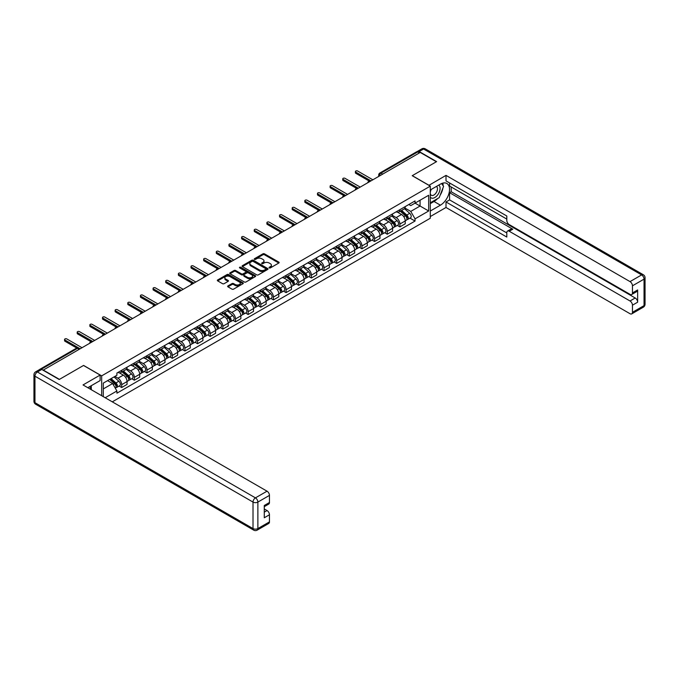 <?xml version="1.0" encoding="UTF-8"?>
<svg xmlns="http://www.w3.org/2000/svg" width="679" height="679" viewBox="0 0 679 679"><rect width="100%" height="100%" fill="white"/><g stroke="black" fill="none" stroke-linecap="round" stroke-linejoin="round"><path stroke-width="1.02" d="M269.24 267.908A0.789 0.458 0 0 0 270.361 267.908L278.814 263.028A1.129 0.654 0 0 0 279.137 262.569A1.129 0.654 0 0 0 278.814 262.111L264.487 253.844A1.129 0.654 0 0 0 262.9 253.844L254.447 258.724A0.789 0.458 0 0 0 255.559 259.37L256.654 258.733A3.599 2.079 0 0 1 261.746 258.733L262.934 259.42A3.599 2.079 0 0 1 263.995 260.897A3.599 2.079 0 0 1 262.934 262.366L261.848 262.994A0.789 0.458 0 0 0 262.96 263.639L264.055 263.002A3.599 2.079 0 0 1 269.147 263.002L270.335 263.698A3.599 2.079 0 0 1 271.396 265.166A3.599 2.079 0 0 1 270.335 266.635L269.24 267.263A0.789 0.458 0 0 0 269.24 267.908L269.24 267.263M227.966 285.91A1.129 0.654 0 0 0 227.643 286.368A1.129 0.654 0 0 0 227.966 286.827L231.989 289.144A1.129 0.654 0 0 0 233.576 289.144L242.963 283.72A1.129 0.654 0 0 0 243.294 283.262A1.129 0.654 0 0 0 242.963 282.803L228.645 274.537A1.129 0.654 0 0 0 227.058 274.537L217.662 279.96A1.129 0.654 0 0 0 217.339 280.419A1.129 0.654 0 0 0 217.662 280.877L222.517 283.678A1.129 0.654 0 0 0 224.112 283.678L228.127 281.361A1.129 0.654 0 0 0 228.458 280.902A1.129 0.654 0 0 0 228.127 280.435L225.725 279.052A3.013 1.74 0 0 1 224.842 277.821A3.013 1.74 0 0 1 226.701 276.217A3.013 1.74 0 0 1 229.977 276.591L239.407 282.04A3.013 1.74 0 0 1 240.29 283.262A3.013 1.74 0 0 1 238.431 284.866A3.013 1.74 0 0 1 235.146 284.493L233.576 283.584A1.129 0.654 0 0 0 231.989 283.584L227.966 285.91L227.966 286.827L231.989 284.518L231.989 283.584M101.672 375.86L83.593 365.429L59.438 379.374L43.303 370.063L420.233 152.444L436.368 161.755L412.212 175.7L430.291 186.139L101.672 375.86L101.672 395.704M256.73 274.859A1.129 0.654 0 0 0 258.326 274.859L267.713 269.436A1.129 0.654 0 0 0 268.044 268.977A1.129 0.654 0 0 0 267.713 268.519L253.394 260.252A1.129 0.654 0 0 0 251.799 260.252L242.411 265.667A1.129 0.654 0 0 0 242.08 266.134A1.129 0.654 0 0 0 242.411 266.592L256.73 274.859M239.984 268.078A0.789 0.458 0 0 1 240.782 268.188L240.782 267.254L255.338 275.666A1.129 0.654 0 0 1 255.669 276.124A1.129 0.654 0 0 1 255.338 276.582L245.951 281.997A1.129 0.654 0 0 1 244.364 281.997L230.037 273.73L234.06 271.43L234.06 270.497L230.037 272.814A1.129 0.654 0 0 0 229.706 273.272A1.129 0.654 0 0 0 230.037 273.73L230.037 272.814M234.06 271.43A1.129 0.654 0 0 1 235.647 271.43L235.647 270.497A1.129 0.654 0 0 0 234.06 270.497M235.647 270.497L241.452 273.849A1.129 0.654 0 0 0 243.048 273.849L245.713 272.304A1.129 0.654 0 0 0 246.044 271.846A1.129 0.654 0 0 0 245.713 271.388L239.662 267.899A0.789 0.458 0 0 1 240.782 267.254M112.29 401.841L430.291 218.239L430.291 186.139M39.959 369.334A2.292 1.324 -120 0 0 39.645 369.435A2.292 1.324 -120 0 0 39.399 369.656M382.701 174.113L381.004 173.128A2.292 1.324 60 0 0 379.858 173.018L416.575 151.816A2.292 1.324 60 0 1 417.721 151.926L381.004 173.128A2.292 1.324 120 0 0 379.383 175.937L379.383 176.031M419.427 152.911L417.721 151.926M399.889 209.675A5.271 3.047 60 0 1 398.794 212.043L404.149 208.954A5.271 3.047 -120 0 0 405.236 206.586M392.301 215.353L396.163 217.586A5.271 3.047 60 0 1 399.889 224.045L405.236 220.955A5.271 3.047 -120 0 0 401.51 214.496L397.682 212.289M405.236 220.955L405.236 223.815L399.889 226.896L397.325 225.42M398.794 212.043A5.271 3.047 60 0 1 396.205 211.806M399.889 224.045L399.889 226.896M387.242 216.974A5.271 3.047 60 0 1 386.156 219.342L391.503 216.253A5.271 3.047 -120 0 0 392.598 213.893M384.679 232.719L387.242 234.204L392.598 231.115L392.598 228.254A5.271 3.047 -120 0 0 388.863 221.795L385.035 219.589M386.156 219.342A5.271 3.047 60 0 1 383.559 219.105M379.654 222.661L383.516 224.885A5.271 3.047 60 0 1 387.242 231.344L387.242 234.204M374.596 224.282A5.271 3.047 60 0 1 373.509 226.65L378.857 223.561A5.271 3.047 -120 0 0 379.951 221.193M372.033 240.018L374.596 241.503L379.951 238.414L379.951 235.562A5.271 3.047 -120 0 0 376.217 229.103L372.389 226.888M373.509 226.65A5.271 3.047 60 0 1 370.912 226.413M367.008 229.96L370.87 232.193A5.271 3.047 60 0 1 374.596 238.643L374.596 241.503M361.949 231.581A5.271 3.047 60 0 1 360.863 233.949L366.21 230.86A5.271 3.047 -120 0 0 367.305 228.492M359.386 247.326L361.949 248.803L367.305 245.713L367.305 242.861A5.271 3.047 -120 0 0 363.579 236.402L359.743 234.187M360.863 233.949A5.271 3.047 60 0 1 358.266 233.712M354.362 237.26L358.223 239.492A5.271 3.047 60 0 1 361.949 245.951L361.949 248.803M349.312 238.881A5.271 3.047 60 0 1 348.217 241.249L353.564 238.159A5.271 3.047 -120 0 0 354.659 235.791M346.74 254.625L349.312 256.102L354.659 253.012L354.659 250.161A5.271 3.047 -120 0 0 350.933 243.702L347.096 241.486M348.217 241.249A5.271 3.047 60 0 1 345.619 241.011M341.715 244.559L345.577 246.791A5.271 3.047 60 0 1 349.312 253.25L349.312 256.102M336.665 246.18A5.271 3.047 60 0 1 335.57 248.548L340.917 245.458A5.271 3.047 -120 0 0 342.012 243.09M334.102 261.924L336.665 263.401L342.012 260.312L342.012 257.46A5.271 3.047 -120 0 0 338.286 251.001L334.458 248.794M335.57 248.548A5.271 3.047 60 0 1 332.973 248.31M329.069 251.858L332.931 254.09A5.271 3.047 60 0 1 336.665 260.549L336.665 263.401M324.019 253.479A5.271 3.047 60 0 1 322.924 255.847L328.28 252.758A5.271 3.047 -120 0 0 329.366 250.39M321.456 269.224L324.019 270.709L329.366 267.619L329.366 264.759A5.271 3.047 -120 0 0 325.64 258.3L321.812 256.093M322.924 255.847A5.271 3.047 60 0 1 320.327 255.61M316.422 259.157L320.293 261.39A5.271 3.047 60 0 1 324.019 267.849L324.019 270.709M311.372 260.787A5.271 3.047 60 0 1 310.278 263.146L315.633 260.065A5.271 3.047 -120 0 0 316.72 257.697M308.809 276.523L311.372 278.008L316.72 274.919L316.72 272.058A5.271 3.047 -120 0 0 312.994 265.599L309.166 263.393M310.278 263.146A5.271 3.047 60 0 1 307.68 262.909M303.776 266.465L307.646 268.689A5.271 3.047 60 0 1 311.372 275.148L311.372 278.008M298.726 268.086A5.271 3.047 60 0 1 297.631 270.454L302.987 267.365A5.271 3.047 -120 0 0 304.073 264.997M296.163 283.822L298.726 285.307L304.073 282.218L304.073 279.366A5.271 3.047 -120 0 0 300.347 272.907L296.519 270.692M297.631 270.454A5.271 3.047 60 0 1 295.042 270.217M291.138 273.764L295 275.997A5.271 3.047 60 0 1 298.726 282.456L298.726 285.307M286.08 275.385A5.271 3.047 60 0 1 284.993 277.753L290.34 274.664A5.271 3.047 -120 0 0 291.435 272.296M283.516 291.13L286.08 292.607L291.435 289.517L291.435 286.665A5.271 3.047 -120 0 0 287.701 280.206L283.873 277.991M284.993 277.753A5.271 3.047 60 0 1 282.396 277.516M278.492 281.064L282.354 283.296A5.271 3.047 60 0 1 286.08 289.755L286.08 292.607M273.433 282.685A5.271 3.047 60 0 1 272.347 285.053L277.694 281.963A5.271 3.047 -120 0 0 278.789 279.595M270.87 298.429L273.433 299.906L278.789 296.816L278.789 293.965A5.271 3.047 -120 0 0 275.054 287.506L271.227 285.299M272.347 285.053A5.271 3.047 60 0 1 269.75 284.815M265.845 288.363L269.707 290.595A5.271 3.047 60 0 1 273.433 297.054L273.433 299.906M260.787 289.984A5.271 3.047 60 0 1 259.701 292.352L265.048 289.262A5.271 3.047 -120 0 0 266.143 286.894M258.224 305.728L260.787 307.205L266.143 304.116L266.143 301.264A5.271 3.047 -120 0 0 262.408 294.805L258.58 292.598M259.701 292.352A5.271 3.047 60 0 1 257.103 292.114M253.199 295.662L257.061 297.894A5.271 3.047 60 0 1 260.787 304.353L260.787 307.205M248.149 297.283A5.271 3.047 60 0 1 247.054 299.651L252.401 296.562A5.271 3.047 -120 0 0 253.496 294.194M245.577 313.027L248.149 314.513L253.496 311.423L253.496 308.563A5.271 3.047 -120 0 0 249.77 302.104L245.934 299.897M247.054 299.651A5.271 3.047 60 0 1 244.457 299.414M240.553 302.961L244.415 305.194A5.271 3.047 60 0 1 248.149 311.653L248.149 314.513M235.503 304.591A5.271 3.047 60 0 1 234.408 306.95L239.755 303.869A5.271 3.047 -120 0 0 240.85 301.501M232.931 320.327L235.503 321.812L240.85 318.723L240.85 315.862A5.271 3.047 -120 0 0 237.124 309.412L233.296 307.197M234.408 306.95A5.271 3.047 60 0 1 231.811 306.713M227.906 310.269L231.768 312.493A5.271 3.047 60 0 1 235.503 318.952L235.503 321.812M222.856 311.89A5.271 3.047 60 0 1 221.761 314.258L227.109 311.169A5.271 3.047 -120 0 0 228.203 308.801M220.293 327.626L222.856 329.111L228.203 326.022L228.203 323.17A5.271 3.047 -120 0 0 224.477 316.711L220.65 314.496M221.761 314.258A5.271 3.047 60 0 1 219.164 314.021M215.26 317.568L219.122 319.801A5.271 3.047 60 0 1 222.856 326.26L222.856 329.111M210.21 319.189A5.271 3.047 60 0 1 209.115 321.557L214.471 318.468A5.271 3.047 -120 0 0 215.557 316.1M207.647 334.934L210.21 336.411L215.557 333.321L215.557 330.469A5.271 3.047 -120 0 0 211.831 324.01L208.003 321.795M209.115 321.557A5.271 3.047 60 0 1 206.518 321.32M202.614 324.868L206.484 327.1A5.271 3.047 60 0 1 210.21 333.559L210.21 336.411M197.564 326.489A5.271 3.047 60 0 1 196.469 328.857L201.824 325.767A5.271 3.047 -120 0 0 202.911 323.399M195 342.233L197.564 343.71L202.911 340.62L202.911 337.769A5.271 3.047 -120 0 0 199.185 331.31L195.357 329.103M196.469 328.857A5.271 3.047 60 0 1 193.871 328.619M189.967 332.167L193.838 334.399A5.271 3.047 60 0 1 197.564 340.858L197.564 343.71M184.917 333.788A5.271 3.047 60 0 1 183.822 336.156L189.178 333.066A5.271 3.047 -120 0 0 190.264 330.698M182.354 349.532L184.917 351.009L190.264 347.928L190.264 345.068A5.271 3.047 -120 0 0 186.538 338.609L182.71 336.402M183.822 336.156A5.271 3.047 60 0 1 181.234 335.918M177.329 339.466L181.191 341.698A5.271 3.047 60 0 1 184.917 348.157L184.917 351.009M172.271 341.087A5.271 3.047 60 0 1 171.184 343.455L176.532 340.366A5.271 3.047 -120 0 0 177.626 338.006M169.708 356.831L172.271 358.317L177.626 355.227L177.626 352.367A5.271 3.047 -120 0 0 173.892 345.908L170.064 343.701M171.184 343.455A5.271 3.047 60 0 1 168.587 343.218M164.683 346.765L168.545 348.998A5.271 3.047 60 0 1 172.271 355.457L172.271 358.317M159.624 348.395A5.271 3.047 60 0 1 158.538 350.763L163.885 347.673A5.271 3.047 -120 0 0 164.98 345.305M157.061 364.131L159.624 365.616L164.98 362.527L164.98 359.675A5.271 3.047 -120 0 0 161.246 353.216L157.418 351.001M158.538 350.763A5.271 3.047 60 0 1 155.941 350.525M152.037 354.073L155.898 356.305A5.271 3.047 60 0 1 159.624 362.756L159.624 365.616M146.978 355.694A5.271 3.047 60 0 1 145.892 358.062L151.239 354.973A5.271 3.047 -120 0 0 152.334 352.605M144.415 371.43L146.987 372.915L152.334 369.826L152.334 366.974A5.271 3.047 -120 0 0 148.608 360.515L144.771 358.3M145.892 358.062A5.271 3.047 60 0 1 143.294 357.825M139.39 361.372L143.252 363.604A5.271 3.047 60 0 1 146.987 370.063L146.987 372.915M134.34 362.993A5.271 3.047 60 0 1 133.245 365.361L138.592 362.272A5.271 3.047 -120 0 0 139.687 359.904M131.768 378.738L134.34 380.215L139.687 377.125L139.687 374.273A5.271 3.047 -120 0 0 135.961 367.814L132.125 365.599M133.245 365.361A5.271 3.047 60 0 1 130.648 365.124M126.744 368.672L130.606 370.904A5.271 3.047 60 0 1 134.34 377.363L134.34 380.215M121.694 370.293A5.271 3.047 60 0 1 120.599 372.661L125.946 369.571A5.271 3.047 -120 0 0 127.041 367.203M119.131 386.037L121.694 387.514L127.041 384.424L127.041 381.573A5.271 3.047 -120 0 0 123.315 375.114L119.487 372.907M120.599 372.661A5.271 3.047 60 0 1 118.002 372.423M114.878 376.421L117.959 378.203A5.271 3.047 60 0 1 121.694 384.662L121.694 387.514M408.843 204.506L410.753 205.61L428.67 195.263L420.072 200.22L420.072 206.026L410.753 211.407L404.939 208.054M103.293 396.638L103.293 383.117L116.907 375.258L116.907 373.051L415.047 200.925L415.047 203.123L428.67 210.991L415.047 218.85L410.753 211.407M428.67 195.263L428.67 210.991M103.293 388.923L112.612 383.542L116.907 390.977L116.907 393.183L415.047 221.048L415.047 218.85M116.907 390.977L105.194 397.741M112.612 383.542L107.588 380.639M409.972 218.12L415.047 221.048M269.555 268.018L270.335 267.568A3.599 2.079 0 0 0 271.396 266.1L271.396 265.166M263.995 260.897L263.995 261.831A3.599 2.079 0 0 1 262.934 263.299L262.162 263.749M278.814 262.111L278.814 263.028L264.487 254.778A1.129 0.654 0 0 0 262.9 254.778L254.761 259.48M267.713 268.519L267.713 269.436L253.394 261.186A1.129 0.654 0 0 0 251.799 261.186L242.428 266.601M265.727 269.3A0.789 0.458 0 0 0 265.727 268.655L253.148 261.398A0.789 0.458 0 0 0 252.036 261.398L250.882 262.069A3.599 2.079 0 0 0 249.83 263.537A3.599 2.079 0 0 0 250.882 265.005L259.48 269.962A3.599 2.079 0 0 0 264.572 269.962L265.727 269.3L265.727 270.234A0.789 0.458 0 0 0 265.956 269.911L265.956 268.977M249.83 263.537L249.83 264.471A3.599 2.079 0 0 0 250.882 265.939L250.882 265.005M265.727 270.234L264.572 270.904A3.599 2.079 0 0 1 259.48 270.904L250.882 265.939M235.647 271.43L241.452 274.783A1.129 0.654 0 0 0 243.048 274.783L245.713 273.247A1.129 0.654 0 0 0 246.044 272.788L246.044 271.846M240.782 268.188L255.321 276.591M247.479 277.329A3.013 1.74 0 0 0 250.763 277.703A3.013 1.74 0 0 0 252.622 276.098A3.013 1.74 0 0 0 251.739 274.868L248.421 272.95A1.129 0.654 0 0 0 246.825 272.95L244.16 274.494A1.129 0.654 0 0 0 243.829 274.953A1.129 0.654 0 0 0 244.16 275.411L247.479 277.329L247.479 278.263A3.013 1.74 0 0 0 250.763 278.636A3.013 1.74 0 0 0 252.622 277.032L252.622 276.098M243.829 274.953L243.829 275.886A1.129 0.654 0 0 0 244.16 276.345L244.16 275.411M247.479 278.263L244.16 276.345M240.29 283.262L240.29 284.204A3.013 1.74 0 0 1 238.431 285.808A3.013 1.74 0 0 1 235.146 285.426L233.576 284.518A1.129 0.654 0 0 0 231.989 284.518M224.842 277.821L224.842 278.755A3.013 1.74 0 0 0 225.725 279.986L225.725 279.052M228.11 281.369L225.725 279.986M242.963 282.803L242.963 283.72L228.645 275.47A1.129 0.654 0 0 0 227.058 275.47L217.679 280.885L217.662 279.96M400.254 211.203L405.405 215.803A2.869 1.655 60 0 1 406.305 220.234L405.236 220.853M400.389 211.322L402.817 212.722M400.771 210.906L406.509 216.015A1.375 0.798 60 0 1 406.942 218.146A1.375 0.798 60 0 1 406.814 218.197M401.637 210.405L406.789 215.005A2.869 1.655 60 0 1 407.689 219.436A2.869 1.655 60 0 1 406.823 219.529M404.506 208.682L409.709 213.325A2.869 1.655 60 0 1 410.608 217.755L407.689 219.436M369.223 181.072L355.796 173.315A1.316 0.764 180 0 1 355.406 172.78L355.406 171.558A1.316 0.764 -0 0 0 355.796 172.101L370.989 180.869M372.856 179.799L357.655 171.023A1.316 0.764 -0 0 0 356.22 170.853A1.316 0.764 -0 0 0 355.406 171.558M387.607 218.502L392.759 223.102A2.869 1.655 60 0 1 393.659 227.533L392.589 228.152M387.743 218.63L390.17 220.03M388.133 218.205L393.862 223.323A1.375 0.798 60 0 1 394.295 225.445A1.375 0.798 60 0 1 394.168 225.496M388.991 217.704L394.143 222.305A2.869 1.655 60 0 1 395.042 226.735A2.869 1.655 60 0 1 394.176 226.828M391.859 215.981L397.062 220.624A2.869 1.655 60 0 1 397.962 225.055L395.042 226.735M374.961 225.801L380.121 230.402A2.869 1.655 60 0 1 381.021 234.832L379.951 235.452M375.105 225.929L377.524 227.329M375.487 225.504L381.216 230.622A1.375 0.798 60 0 1 381.649 232.744A1.375 0.798 60 0 1 381.522 232.795M376.344 225.012L381.496 229.604A2.869 1.655 60 0 1 382.396 234.043A2.869 1.655 60 0 1 381.53 234.128M379.213 223.281L384.416 227.923A2.869 1.655 60 0 1 385.316 232.354L382.396 234.043M428.907 185.342L446.01 175.377L630.019 281.607L641.613 274.919L423.56 149.024L419.181 151.553L436.614 161.61L412.289 175.657L428.907 185.248M430.291 189.976L440.416 184.128A12.893 7.444 120 0 1 446.867 183.483A12.893 7.444 120 0 1 448.844 193.821A12.893 7.444 120 0 1 440.416 205.185L430.291 211.033M430.291 216.559L446.01 207.477L446.01 201.96L506.806 237.056L506.806 232.659A3.437 1.986 -120 0 1 507.519 231.081A3.437 1.986 -120 0 1 509.242 231.25L630.019 300.984L635.204 297.988A3.437 1.986 60 0 1 637.64 302.197L637.64 289.941A3.437 1.986 60 0 1 636.927 291.512L631.742 294.508A3.437 1.986 -120 0 0 632.455 292.938L632.455 285.817A3.437 1.986 -120 0 0 630.019 281.607M451.204 186.98L451.204 191.75L449.583 192.692L449.583 199.898L446.01 201.96M449.583 182.957L449.583 186.046L506.806 219.088M631.742 294.508A3.437 1.986 -120 0 1 630.019 294.338L509.242 224.605A3.437 1.986 -120 0 1 506.806 220.395L506.806 215.998L446.01 180.894L446.01 175.377M446.01 207.477L630.019 313.715A3.437 1.986 -120 0 0 631.742 313.885A3.437 1.986 -120 0 0 632.455 312.306L632.455 305.194A3.437 1.986 -120 0 0 630.019 300.984M419.181 151.553A3.437 1.986 -120 0 0 417.466 151.383A3.437 1.986 -120 0 0 417.101 151.714M449.583 192.692L512.806 229.196L509.242 231.25M451.204 191.75L635.204 297.988M449.583 199.898L506.806 232.939M507.519 231.081L511.083 229.027A3.437 1.986 60 0 1 512.806 229.196M430.291 203.641L434.017 201.485A12.893 7.444 120 0 0 437.59 198.582M440.153 195.204A12.893 7.444 120 0 0 442.929 188.049M443.132 185.74A12.893 7.444 120 0 0 442.818 183.109M41.767 369.452L37.387 371.982A3.437 1.986 -120 0 0 35.673 371.812L40.044 369.283A3.437 1.986 60 0 1 41.767 369.452L59.192 379.51L83.509 365.472L100.127 375.071L100.127 380.588L88.618 387.234A12.893 7.444 120 0 0 87.846 387.726M100.127 375.071L83.025 384.942L267.034 491.18A3.437 1.986 60 0 1 269.461 495.39L269.461 502.502A3.437 1.986 60 0 1 268.748 504.081L264.275 506.661M91.292 388.795L91.292 385.689M264.275 512.144L267.034 510.549A3.437 1.986 60 0 1 269.461 514.767L269.461 521.879A3.437 1.986 60 0 1 268.748 523.45L257.163 530.146A3.437 1.986 -120 0 0 257.876 528.568L269.461 521.879M269.461 502.502L264.275 505.499L264.275 517.763L269.461 514.767M267.034 510.549L264.275 508.961M430.291 197.139A7.452 4.303 120 0 0 436.215 196.494A7.452 4.303 120 0 0 440.094 188.38A7.452 4.303 120 0 0 438.744 185.095M430.91 189.611A7.452 4.303 120 0 0 430.291 190.96M430.291 193.447A5.101 2.945 120 0 0 431.318 195.289A5.101 2.945 120 0 0 435.247 193.922A5.101 2.945 120 0 0 437.471 188.787A5.101 2.945 120 0 0 436.419 186.453A5.101 2.945 120 0 0 436.402 186.445M431.335 189.373A5.101 2.945 120 0 0 430.291 192.429M441.588 183.542L443.582 186.377L439.203 197.648L430.452 202.707M89.738 386.589L91.614 389.899M356.577 188.372L343.15 180.614A1.316 0.764 180 0 1 342.759 180.079L342.759 178.857A1.316 0.764 -0 0 0 343.15 179.4L358.342 188.176M360.209 187.098L345.008 178.322A1.316 0.764 -0 0 0 343.574 178.161A1.316 0.764 -0 0 0 342.759 178.857M343.939 195.671L330.503 187.913A1.316 0.764 180 0 1 330.113 187.379L330.113 186.165A1.316 0.764 -0 0 0 330.503 186.7L345.704 195.476M347.563 194.398L332.37 185.622A1.316 0.764 -0 0 0 330.928 185.46A1.316 0.764 -0 0 0 330.113 186.165M362.323 233.109L367.475 237.701A2.869 1.655 60 0 1 368.374 242.131L367.305 242.751M362.459 233.228L364.878 234.628M362.841 232.804L368.57 237.922A1.375 0.798 60 0 1 369.003 240.052A1.375 0.798 60 0 1 368.875 240.103M363.698 232.311L368.85 236.912A2.869 1.655 60 0 1 369.749 241.342A2.869 1.655 60 0 1 368.884 241.435M366.567 230.588L371.769 235.223A2.869 1.655 60 0 1 372.669 239.653L369.749 241.342M349.677 240.408L354.828 245A2.869 1.655 60 0 1 355.728 249.439L354.659 250.05M349.812 240.527L352.24 241.928M350.194 240.103L355.923 245.221A1.375 0.798 60 0 1 356.356 247.351A1.375 0.798 60 0 1 356.237 247.402M351.051 239.611L356.203 244.211A2.869 1.655 60 0 1 357.103 248.641A2.869 1.655 60 0 1 356.237 248.735M353.929 237.888L359.123 242.522A2.869 1.655 60 0 1 360.023 246.952L357.103 248.641M337.03 247.708L342.182 252.308A2.869 1.655 60 0 1 343.082 256.738L342.012 257.358M337.166 247.827L339.593 249.227M337.548 247.411L343.285 252.52A1.375 0.798 60 0 1 343.71 254.65A1.375 0.798 60 0 1 343.591 254.701M338.405 246.91L343.557 251.51A2.869 1.655 60 0 1 344.457 255.941A2.869 1.655 60 0 1 343.591 256.034M341.282 245.187L346.477 249.821A2.869 1.655 60 0 1 347.376 254.26L344.457 255.941M331.293 202.97L317.857 195.213A1.316 0.764 180 0 1 317.475 194.678L317.475 193.464A1.316 0.764 -0 0 0 317.857 193.999L333.058 202.775M334.917 201.697L319.724 192.921A1.316 0.764 -0 0 0 318.281 192.76A1.316 0.764 -0 0 0 317.475 193.464M318.646 210.269L305.211 202.52A1.316 0.764 180 0 1 304.829 201.977L304.829 200.763A1.316 0.764 -0 0 0 305.211 201.298L320.412 210.074M322.279 208.996L307.078 200.22A1.316 0.764 -0 0 0 305.643 200.059A1.316 0.764 -0 0 0 304.829 200.763M306 217.577L292.564 209.819A1.316 0.764 180 0 1 292.182 209.276L292.182 208.063A1.316 0.764 -0 0 0 292.564 208.597L307.765 217.373M309.632 216.304L294.431 207.528A1.316 0.764 -0 0 0 292.997 207.358A1.316 0.764 -0 0 0 292.182 208.063M324.384 255.007L329.536 259.607A2.869 1.655 60 0 1 330.435 264.038L329.366 264.657M324.52 255.126L326.947 256.526M324.901 254.71L330.639 259.828A1.375 0.798 60 0 1 331.072 261.95A1.375 0.798 60 0 1 330.945 262.001M325.759 254.209L330.911 258.809A2.869 1.655 60 0 1 331.81 263.24A2.869 1.655 60 0 1 330.945 263.333M328.636 252.486L333.83 257.129A2.869 1.655 60 0 1 334.73 261.559L331.81 263.24M293.353 224.876L279.918 217.119A1.316 0.764 180 0 1 279.536 216.584L279.536 215.362A1.316 0.764 -0 0 0 279.918 215.905L295.119 224.681M296.986 223.603L281.785 214.827A1.316 0.764 -0 0 0 280.351 214.657A1.316 0.764 -0 0 0 279.536 215.362M311.737 262.306L316.889 266.906A2.869 1.655 60 0 1 317.789 271.337L316.72 271.956M311.873 262.433L314.301 263.834M312.255 262.009L317.993 267.127A1.375 0.798 60 0 1 318.426 269.249A1.375 0.798 60 0 1 318.298 269.3M313.112 261.517L318.273 266.109A2.869 1.655 60 0 1 319.172 270.539A2.869 1.655 60 0 1 318.307 270.632M315.99 259.785L321.184 264.428A2.869 1.655 60 0 1 322.084 268.859L319.172 270.539M280.707 232.176L267.271 224.418A1.316 0.764 180 0 1 266.889 223.883L266.889 222.661A1.316 0.764 -0 0 0 267.271 223.204L282.472 231.98M284.34 230.902L269.139 222.126A1.316 0.764 -0 0 0 267.704 221.965A1.316 0.764 -0 0 0 266.889 222.661M299.091 269.605L304.243 274.206A2.869 1.655 60 0 1 305.143 278.636L304.073 279.256M299.227 269.733L301.654 271.133M299.609 269.308L305.346 274.426A1.375 0.798 60 0 1 305.779 276.557A1.375 0.798 60 0 1 305.652 276.599M300.474 268.816L305.626 273.408A2.869 1.655 60 0 1 306.526 277.847A2.869 1.655 60 0 1 305.66 277.932M303.343 267.085L308.538 271.727A2.869 1.655 60 0 1 309.437 276.158L306.526 277.847M268.061 239.475L254.633 231.717A1.316 0.764 180 0 1 254.243 231.183L254.243 229.969A1.316 0.764 -0 0 0 254.633 230.504L269.826 239.28M271.693 238.202L256.492 229.426A1.316 0.764 -0 0 0 255.058 229.264A1.316 0.764 -0 0 0 254.243 229.969M286.445 276.913L291.597 281.505A2.869 1.655 60 0 1 292.496 285.935L291.427 286.555M286.58 277.032L289.008 278.432M286.971 276.608L292.7 281.726A1.375 0.798 60 0 1 293.133 283.856A1.375 0.798 60 0 1 293.005 283.907M287.828 276.115L292.98 280.716A2.869 1.655 60 0 1 293.88 285.146A2.869 1.655 60 0 1 293.014 285.239M290.697 274.392L295.9 279.027A2.869 1.655 60 0 1 296.799 283.457L293.88 285.146M255.414 246.774L241.987 239.025A1.316 0.764 180 0 1 241.597 238.482L241.597 237.268A1.316 0.764 -0 0 0 241.987 237.803L257.18 246.579M259.047 245.501L243.846 236.725A1.316 0.764 -0 0 0 242.411 236.564A1.316 0.764 -0 0 0 241.597 237.268M273.798 284.212L278.959 288.813A2.869 1.655 60 0 1 279.858 293.243L278.789 293.854M273.934 284.331L276.361 285.732M274.324 283.907L280.054 289.025A1.375 0.798 60 0 1 280.486 291.155A1.375 0.798 60 0 1 280.359 291.206M275.182 283.415L280.334 288.015A2.869 1.655 60 0 1 281.233 292.445A2.869 1.655 60 0 1 280.368 292.539M278.05 281.692L283.253 286.326A2.869 1.655 60 0 1 284.153 290.756L281.233 292.445M242.776 254.073L229.341 246.324A1.316 0.764 180 0 1 228.95 245.781L228.95 244.567A1.316 0.764 -0 0 0 229.341 245.102L244.542 253.878M246.401 252.8L231.199 244.033A1.316 0.764 -0 0 0 229.765 243.863A1.316 0.764 -0 0 0 228.95 244.567M261.16 291.512L266.312 296.112A2.869 1.655 60 0 1 267.212 300.542L266.143 301.162M261.296 291.631L263.715 293.031M261.678 291.215L267.407 296.324A1.375 0.798 60 0 1 267.84 298.454A1.375 0.798 60 0 1 267.713 298.505M262.535 290.714L267.687 295.314A2.869 1.655 60 0 1 268.587 299.745A2.869 1.655 60 0 1 267.721 299.838M265.404 288.991L270.607 293.625A2.869 1.655 60 0 1 271.507 298.064L268.587 299.745M230.13 261.381L216.694 253.623A1.316 0.764 180 0 1 216.304 253.08L216.304 251.867A1.316 0.764 -0 0 0 216.694 252.41L231.895 261.177M233.754 260.108L218.562 251.332A1.316 0.764 -0 0 0 217.119 251.162A1.316 0.764 -0 0 0 216.304 251.867M248.514 298.811L253.666 303.411A2.869 1.655 60 0 1 254.566 307.842L253.496 308.461M248.65 298.93L251.069 300.33M249.032 298.514L254.761 303.632A1.375 0.798 60 0 1 255.194 305.754A1.375 0.798 60 0 1 255.075 305.805M249.889 298.013L255.041 302.613A2.869 1.655 60 0 1 255.941 307.044A2.869 1.655 60 0 1 255.075 307.137M252.766 296.29L257.961 300.933A2.869 1.655 60 0 1 258.86 305.363L255.941 307.044M217.484 268.68L204.048 260.923A1.316 0.764 180 0 1 203.666 260.388L203.666 259.166A1.316 0.764 -0 0 0 204.048 259.709L219.249 268.485M221.108 267.407L205.915 258.631A1.316 0.764 -0 0 0 204.472 258.461A1.316 0.764 -0 0 0 203.666 259.166M235.868 306.11L241.02 310.71A2.869 1.655 60 0 1 241.919 315.141L240.85 315.76M236.003 306.237L238.431 307.638M236.385 305.813L242.123 310.931A1.375 0.798 60 0 1 242.547 313.053A1.375 0.798 60 0 1 242.428 313.104M237.243 305.321L242.395 309.913A2.869 1.655 60 0 1 243.294 314.343A2.869 1.655 60 0 1 242.428 314.436M240.12 303.589L245.314 308.232A2.869 1.655 60 0 1 246.214 312.663L243.294 314.343M204.837 275.98L191.402 268.222A1.316 0.764 180 0 1 191.02 267.687L191.02 266.465A1.316 0.764 -0 0 0 191.402 267.008L206.603 275.784M208.47 274.706L193.269 265.93A1.316 0.764 -0 0 0 191.834 265.769A1.316 0.764 -0 0 0 191.02 266.465M223.221 313.418L228.373 318.01A2.869 1.655 60 0 1 229.273 322.44L228.203 323.06M223.357 313.537L225.784 314.937M223.739 313.112L229.477 318.23A1.375 0.798 60 0 1 229.909 320.361A1.375 0.798 60 0 1 229.782 320.403M224.596 312.62L229.748 317.212A2.869 1.655 60 0 1 230.648 321.651A2.869 1.655 60 0 1 229.782 321.736M227.473 310.897L232.668 315.531A2.869 1.655 60 0 1 233.568 319.962L230.648 321.651M192.191 283.279L178.755 275.521A1.316 0.764 180 0 1 178.373 274.987L178.373 273.773A1.316 0.764 -0 0 0 178.755 274.308L193.956 283.084M195.824 282.006L180.622 273.23A1.316 0.764 -0 0 0 179.188 273.068A1.316 0.764 -0 0 0 178.373 273.773M210.575 320.717L215.727 325.309A2.869 1.655 60 0 1 216.626 329.748L215.557 330.359M210.711 320.836L213.138 322.236M211.093 320.412L216.83 325.53A1.375 0.798 60 0 1 217.263 327.66A1.375 0.798 60 0 1 217.136 327.711M211.95 319.919L217.102 324.52A2.869 1.655 60 0 1 218.001 328.95A2.869 1.655 60 0 1 217.136 329.043M214.827 318.196L220.021 322.831A2.869 1.655 60 0 1 220.921 327.261L218.001 328.95M179.545 290.578L166.109 282.829A1.316 0.764 180 0 1 165.727 282.286L165.727 281.072A1.316 0.764 -0 0 0 166.109 281.607L181.31 290.383M183.177 289.305L167.976 280.529A1.316 0.764 -0 0 0 166.542 280.368A1.316 0.764 -0 0 0 165.727 281.072M197.928 328.016L203.08 332.617A2.869 1.655 60 0 1 203.98 337.047L202.911 337.658M198.064 328.135L200.492 329.536M198.446 327.711L204.184 332.829A1.375 0.798 60 0 1 204.617 334.959A1.375 0.798 60 0 1 204.489 335.01M199.303 327.219L204.464 331.819A2.869 1.655 60 0 1 205.364 336.249A2.869 1.655 60 0 1 204.498 336.343M202.181 325.496L207.375 330.13A2.869 1.655 60 0 1 208.275 334.56L205.364 336.249M166.898 297.886L153.471 290.128A1.316 0.764 180 0 1 153.081 289.585L153.081 288.371A1.316 0.764 -0 0 0 153.471 288.906L168.664 297.682M170.531 296.604L155.33 287.837A1.316 0.764 -0 0 0 153.895 287.667A1.316 0.764 -0 0 0 153.081 288.371M185.282 335.316L190.434 339.916A2.869 1.655 60 0 1 191.334 344.346L190.264 344.966M185.418 335.434L187.845 336.835M185.8 335.019L191.537 340.128A1.375 0.798 60 0 1 191.97 342.258A1.375 0.798 60 0 1 191.843 342.309M186.666 334.518L191.817 339.118A2.869 1.655 60 0 1 192.717 343.549A2.869 1.655 60 0 1 191.851 343.642M189.534 332.795L194.737 337.438A2.869 1.655 60 0 1 195.637 341.868L192.717 343.549M154.252 305.185L140.825 297.427A1.316 0.764 180 0 1 140.434 296.893L140.434 295.671A1.316 0.764 -0 0 0 140.825 296.214L156.017 304.981M157.884 303.912L142.683 295.136A1.316 0.764 -0 0 0 141.249 294.966A1.316 0.764 -0 0 0 140.434 295.671M172.636 342.615L177.788 347.215A2.869 1.655 60 0 1 178.687 351.646L177.618 352.265M172.772 342.742L175.199 344.143M173.162 342.318L178.891 347.436A1.375 0.798 60 0 1 179.324 349.558A1.375 0.798 60 0 1 179.197 349.609M174.019 341.817L179.171 346.417A2.869 1.655 60 0 1 180.071 350.848A2.869 1.655 60 0 1 179.205 350.941M176.888 340.094L182.091 344.737A2.869 1.655 60 0 1 182.99 349.167L180.071 350.848M141.605 312.484L128.178 304.727A1.316 0.764 180 0 1 127.788 304.192L127.788 302.97A1.316 0.764 -0 0 0 128.178 303.513L143.371 312.289M145.238 311.211L130.037 302.435A1.316 0.764 -0 0 0 128.603 302.265A1.316 0.764 -0 0 0 127.788 302.97M159.989 349.914L165.15 354.514A2.869 1.655 60 0 1 166.049 358.945L164.98 359.564M160.134 350.041L162.553 351.442M160.516 349.617L166.245 354.735A1.375 0.798 60 0 1 166.678 356.857A1.375 0.798 60 0 1 166.55 356.908M161.373 349.125L166.525 353.717A2.869 1.655 60 0 1 167.424 358.156A2.869 1.655 60 0 1 166.559 358.24M164.242 347.393L169.444 352.036A2.869 1.655 60 0 1 170.344 356.467L167.424 358.156M128.968 319.784L115.532 312.026A1.316 0.764 180 0 1 115.141 311.491L115.141 310.278A1.316 0.764 -0 0 0 115.532 310.812L130.733 319.588M132.592 318.51L117.399 309.734A1.316 0.764 -0 0 0 115.956 309.573A1.316 0.764 -0 0 0 115.141 310.278M147.351 357.222L152.503 361.814A2.869 1.655 60 0 1 153.403 366.244L152.334 366.864M147.487 357.341L149.906 358.741M147.869 356.916L153.598 362.034A1.375 0.798 60 0 1 154.031 364.165A1.375 0.798 60 0 1 153.904 364.207M148.726 356.424L153.878 361.024A2.869 1.655 60 0 1 154.778 365.455A2.869 1.655 60 0 1 153.912 365.548M151.595 354.701L156.798 359.335A2.869 1.655 60 0 1 157.698 363.766L154.778 365.455M116.321 327.083L102.885 319.325A1.316 0.764 180 0 1 102.504 318.791L102.504 317.577A1.316 0.764 -0 0 0 102.885 318.112L118.087 326.888M119.945 325.81L104.753 317.034A1.316 0.764 -0 0 0 103.31 316.872A1.316 0.764 -0 0 0 102.504 317.577M134.705 364.521L139.857 369.113A2.869 1.655 60 0 1 140.757 373.552L139.687 374.163M134.841 364.64L137.268 366.04M135.223 364.216L140.952 369.334A1.375 0.798 60 0 1 141.385 371.464A1.375 0.798 60 0 1 141.266 371.515M136.08 363.723L141.232 368.324A2.869 1.655 60 0 1 142.132 372.754A2.869 1.655 60 0 1 141.266 372.847M138.957 362L144.152 366.635A2.869 1.655 60 0 1 145.051 371.065L142.132 372.754M103.675 334.382L90.239 326.633A1.316 0.764 180 0 1 89.857 326.09L89.857 324.876A1.316 0.764 -0 0 0 90.239 325.411L105.44 334.187M107.307 333.109L92.106 324.333A1.316 0.764 -0 0 0 90.672 324.172A1.316 0.764 -0 0 0 89.857 324.876M122.059 371.82L127.211 376.421A2.869 1.655 60 0 1 128.11 380.851L127.041 381.471M122.195 371.939L124.622 373.34M122.576 371.523L128.314 376.633A1.375 0.798 60 0 1 128.738 378.763A1.375 0.798 60 0 1 128.62 378.814M123.434 371.023L128.586 375.623A2.869 1.655 60 0 1 129.485 380.053A2.869 1.655 60 0 1 128.62 380.147M126.311 369.3L131.505 373.934A2.869 1.655 60 0 1 132.405 378.373L129.485 380.053M91.028 341.69L77.593 333.932A1.316 0.764 180 0 1 77.211 333.389L77.211 332.175A1.316 0.764 -0 0 0 77.593 332.71L92.794 341.486M94.661 340.408L79.46 331.641A1.316 0.764 -0 0 0 78.026 331.471A1.316 0.764 -0 0 0 77.211 332.175M109.726 379.4L114.564 383.72A2.869 1.655 60 0 1 115.464 388.15L115.32 388.235M109.777 379.374L111.976 380.639M110.244 379.103L115.668 383.941A1.375 0.798 60 0 1 116.101 386.062A1.375 0.798 60 0 1 115.973 386.113M111.101 378.602L115.939 382.922A2.869 1.655 60 0 1 116.839 387.353A2.869 1.655 60 0 1 115.973 387.446M114.021 376.921L118.859 381.242A2.869 1.655 60 0 1 119.759 385.672L116.839 387.353M76.761 348.047L64.946 341.231A1.316 0.764 180 0 1 64.564 340.697L64.564 339.475A1.316 0.764 -0 0 0 64.946 340.018L80.147 348.785M82.015 347.716L66.814 338.94A1.316 0.764 -0 0 0 65.379 338.77A1.316 0.764 -0 0 0 64.564 339.475M379.459 175.98L379.383 175.937A2.292 1.324 0 0 1 378.712 174.995L378.712 176.413M134.34 377.363L139.687 374.273M146.987 370.063L152.334 366.974M159.624 362.756L164.98 359.675M172.271 355.457L177.626 352.367M184.917 348.157L190.264 345.068M197.564 340.858L202.911 337.769M210.21 333.559L215.557 330.469M222.856 326.26L228.203 323.17M235.503 318.952L240.85 315.862M248.149 311.653L253.496 308.563M260.787 304.353L266.143 301.264M273.433 297.054L278.789 293.965M286.08 289.755L291.435 286.665M298.726 282.456L304.073 279.366M311.372 275.148L316.72 272.058M324.019 267.849L329.366 264.759M336.665 260.549L342.012 257.46M349.312 253.25L354.659 250.161M361.949 245.951L367.305 242.861M374.596 238.643L379.951 235.562M387.242 231.344L392.598 228.254M121.694 384.662L127.041 381.573M117.959 378.203L123.315 375.114M130.606 370.904L135.961 367.814M143.252 363.604L148.608 360.515M155.898 356.305L161.246 353.216M168.545 348.998L173.892 345.908M181.191 341.698L186.538 338.609M193.838 334.399L199.185 331.31M206.484 327.1L211.831 324.01M219.122 319.801L224.477 316.711M231.768 312.493L237.124 309.412M244.415 305.194L249.77 302.104M257.061 297.894L262.408 294.805M269.707 290.595L275.054 287.506M282.354 283.296L287.701 280.206M295 275.997L300.347 272.907M307.646 268.689L312.994 265.599M320.293 261.39L325.64 258.3M332.931 254.09L338.286 251.001M345.577 246.791L350.933 243.702M358.223 239.492L363.579 236.402M370.87 232.193L376.217 229.103M383.516 224.885L388.863 221.795M396.163 217.586L401.51 214.496M370.488 181.166A2.292 1.324 120 0 0 369.469 181.751M357.841 188.465A2.292 1.324 120 0 0 356.823 189.051M345.195 195.764A2.292 1.324 120 0 0 344.185 196.35M332.549 203.063A2.292 1.324 120 0 0 331.539 203.649M319.902 210.371A2.292 1.324 120 0 0 318.892 210.957M307.256 217.67A2.292 1.324 120 0 0 306.246 218.256M294.61 224.97A2.292 1.324 120 0 0 293.6 225.555M281.963 232.269A2.292 1.324 120 0 0 280.953 232.855M269.325 239.568A2.292 1.324 120 0 0 268.307 240.154M256.679 246.876A2.292 1.324 120 0 0 255.66 247.453M244.033 254.175A2.292 1.324 120 0 0 243.023 254.761M231.386 261.474A2.292 1.324 120 0 0 230.376 262.06M218.74 268.774A2.292 1.324 120 0 0 217.73 269.359M206.093 276.073A2.292 1.324 120 0 0 205.083 276.659M193.447 283.372A2.292 1.324 120 0 0 192.437 283.958M180.801 290.68A2.292 1.324 120 0 0 179.791 291.257M168.163 297.979A2.292 1.324 120 0 0 167.144 298.565M155.516 305.278A2.292 1.324 120 0 0 154.498 305.864M142.87 312.578A2.292 1.324 120 0 0 141.852 313.163M130.224 319.877A2.292 1.324 120 0 0 129.214 320.463M117.577 327.176A2.292 1.324 120 0 0 116.567 327.762M104.931 334.484A2.292 1.324 120 0 0 103.921 335.061M92.285 341.783A2.292 1.324 120 0 0 91.275 342.369M79.214 349.329L77.516 348.344L41.317 369.24M79.884 348.938L78.662 348.234A2.292 1.324 120 0 0 77.516 348.344A2.292 1.324 60 0 0 76.371 348.234L39.645 369.435M270.335 267.568L270.335 266.635M261.848 263.639L261.848 262.994M262.934 263.299L262.934 262.366M254.447 259.37L254.447 258.724M262.9 254.778L262.9 253.844M264.487 254.778L264.487 253.844M242.411 266.592L242.411 265.667M251.799 261.186L251.799 260.252M253.394 261.186L253.394 260.252M259.48 270.904L259.48 269.962M264.572 270.904L264.572 269.962M241.452 274.783L241.452 273.849M243.048 274.783L243.048 273.849M245.713 273.247L245.713 272.304M255.338 276.582L255.338 275.666M233.576 284.518L233.576 283.584M235.146 285.426L235.146 284.493M228.127 281.361L228.127 280.435M227.058 275.47L227.058 274.537M228.645 275.47L228.645 274.537M405.405 215.803L403.801 216.728M407.222 217.518L406.713 217.815M409.709 213.325L406.789 215.005M355.796 172.101L355.796 173.315M392.759 223.102L391.155 224.028M394.584 224.817L394.066 225.114M397.062 220.624L394.143 222.305M380.121 230.402L378.509 231.327M381.938 232.116L381.42 232.413M384.416 227.923L381.496 229.604M632.455 292.938L637.64 289.941M637.64 302.197L632.455 305.194M632.455 312.306L644.04 305.618L644.04 279.128L632.455 285.817M434.017 201.485L440.416 205.185M644.04 305.618A3.437 1.986 60 0 1 643.327 307.188A3.437 3.437 0 0 0 645.05 304.217A3.437 1.986 180 0 1 644.04 305.618M644.04 279.128A3.437 1.986 0 0 0 645.05 277.728A3.437 3.437 0 0 0 643.327 274.749A3.437 1.986 -60 0 0 641.613 274.919A3.437 1.986 60 0 1 644.04 279.128M417.466 151.383L421.837 148.854A3.437 1.986 60 0 1 423.56 149.024A3.437 1.986 -60 0 1 425.275 148.854L643.327 274.749M35.673 371.812A3.437 3.437 0 0 0 33.95 374.783A3.437 1.986 180 0 0 34.96 376.191A3.437 1.986 -60 0 1 37.387 371.982L255.44 497.868A3.437 1.986 -60 0 0 253.012 502.078L34.96 376.191L34.96 402.681L253.012 528.568L253.012 502.078A3.437 1.986 0 0 0 257.876 502.078L257.876 528.568A3.437 1.986 180 0 1 253.012 528.568A3.437 1.986 -60 0 0 253.725 530.146A3.437 3.437 0 0 0 257.163 530.146M269.461 495.39L257.876 502.078A3.437 1.986 -120 0 0 255.44 497.868L267.034 491.18M35.673 404.251A3.437 1.986 -60 0 1 34.96 402.681A3.437 1.986 0 0 1 33.95 401.272A3.437 3.437 0 0 0 35.673 404.251L253.725 530.146M343.15 179.4L343.15 180.614M330.503 186.7L330.503 187.913M367.475 237.701L365.862 238.635M369.291 239.415L368.773 239.721M371.769 235.223L368.85 236.912M354.828 245L353.224 245.934M356.645 246.723L356.127 247.02M359.123 242.522L356.203 244.211M342.182 252.308L340.578 253.233M343.998 254.022L343.481 254.319M346.477 249.821L343.557 251.51M317.857 193.999L317.857 195.213M305.211 201.298L305.211 202.52M292.564 208.597L292.564 209.819M329.536 259.607L327.932 260.532M331.352 261.322L330.834 261.619M333.83 257.129L330.911 258.809M279.918 215.905L279.918 217.119M316.889 266.906L315.285 267.832M318.706 268.621L318.188 268.918M321.184 264.428L318.273 266.109M267.271 223.204L267.271 224.418M304.243 274.206L302.639 275.131M306.059 275.92L305.55 276.217M308.538 271.727L305.626 273.408M254.633 230.504L254.633 231.717M291.597 281.505L289.992 282.439M293.421 283.219L292.904 283.525M295.9 279.027L292.98 280.716M241.987 237.803L241.987 239.025M278.959 288.813L277.346 289.738M280.775 290.527L280.257 290.824M283.253 286.326L280.334 288.015M229.341 245.102L229.341 246.324M266.312 296.112L264.7 297.037M268.129 297.826L267.611 298.123M270.607 293.625L267.687 295.314M216.694 252.41L216.694 253.623M253.666 303.411L252.053 304.336M255.482 305.126L254.964 305.423M257.961 300.933L255.041 302.613M204.048 259.709L204.048 260.923M241.02 310.71L239.415 311.636M242.836 312.425L242.318 312.722M245.314 308.232L242.395 309.913M191.402 267.008L191.402 268.222M228.373 318.01L226.769 318.943M230.189 319.724L229.672 320.03M232.668 315.531L229.748 317.212M178.755 274.308L178.755 275.521M215.727 325.309L214.123 326.243M217.543 327.032L217.025 327.329M220.021 322.831L217.102 324.52M166.109 281.607L166.109 282.829M203.08 332.617L201.476 333.542M204.897 334.331L204.387 334.628M207.375 330.13L204.464 331.819M153.471 288.906L153.471 290.128M190.434 339.916L188.83 340.841M192.25 341.63L191.741 341.927M194.737 337.438L191.817 339.118M140.825 296.214L140.825 297.427M177.788 347.215L176.184 348.14M179.612 348.93L179.095 349.227M182.091 344.737L179.171 346.417M128.178 303.513L128.178 304.727M165.15 354.514L163.537 355.44M166.966 356.229L166.448 356.526M169.444 352.036L166.525 353.717M115.532 310.812L115.532 312.026M152.503 361.814L150.891 362.747M154.32 363.528L153.802 363.834M156.798 359.335L153.878 361.024M102.885 318.112L102.885 319.325M139.857 369.113L138.253 370.047M141.673 370.836L141.156 371.133M144.152 366.635L141.232 368.324M90.239 325.411L90.239 326.633M127.211 376.421L125.607 377.346M129.027 378.135L128.509 378.432M131.505 373.934L128.586 375.623M77.593 332.71L77.593 333.932M114.564 383.72L113.181 384.518M116.381 385.434L115.863 385.731M118.859 381.242L115.939 382.922M64.946 340.018L64.946 341.231M370.683 181.055A2.292 2.292 0 0 0 367.738 182.753M358.037 188.355A2.292 2.292 0 0 0 355.092 190.052M345.39 195.654A2.292 2.292 0 0 0 342.445 197.351M332.744 202.953A2.292 2.292 0 0 0 329.799 204.651M320.098 210.252A2.292 2.292 0 0 0 317.152 211.958M307.451 217.56A2.292 2.292 0 0 0 304.515 219.258M294.805 224.859A2.292 2.292 0 0 0 291.868 226.557M282.158 232.159A2.292 2.292 0 0 0 279.222 233.856M269.521 239.458A2.292 2.292 0 0 0 266.575 241.155M256.874 246.757A2.292 2.292 0 0 0 253.929 248.455M244.228 254.056A2.292 2.292 0 0 0 241.283 255.762M231.581 261.364A2.292 2.292 0 0 0 228.636 263.062M218.935 268.663A2.292 2.292 0 0 0 215.99 270.361M206.289 275.963A2.292 2.292 0 0 0 203.352 277.66M193.642 283.262A2.292 2.292 0 0 0 190.706 284.959M180.996 290.561A2.292 2.292 0 0 0 178.059 292.259M168.35 297.869A2.292 2.292 0 0 0 165.413 299.566M155.712 305.168A2.292 2.292 0 0 0 152.767 306.866M143.065 312.467A2.292 2.292 0 0 0 140.12 314.165M130.419 319.767A2.292 2.292 0 0 0 127.474 321.464M117.773 327.066A2.292 2.292 0 0 0 114.827 328.763M105.126 334.365A2.292 2.292 0 0 0 102.181 336.063M92.48 341.673A2.292 2.292 0 0 0 89.543 343.37M78.662 348.234A2.292 2.292 0 0 0 76.371 348.234M379.858 173.018A2.292 2.292 0 0 0 378.712 174.995M631.742 313.885L643.327 307.188M645.05 304.217L645.05 277.728M425.275 148.854A3.437 3.437 0 0 0 421.837 148.854M33.95 374.783L33.95 401.272"/></g></svg>
